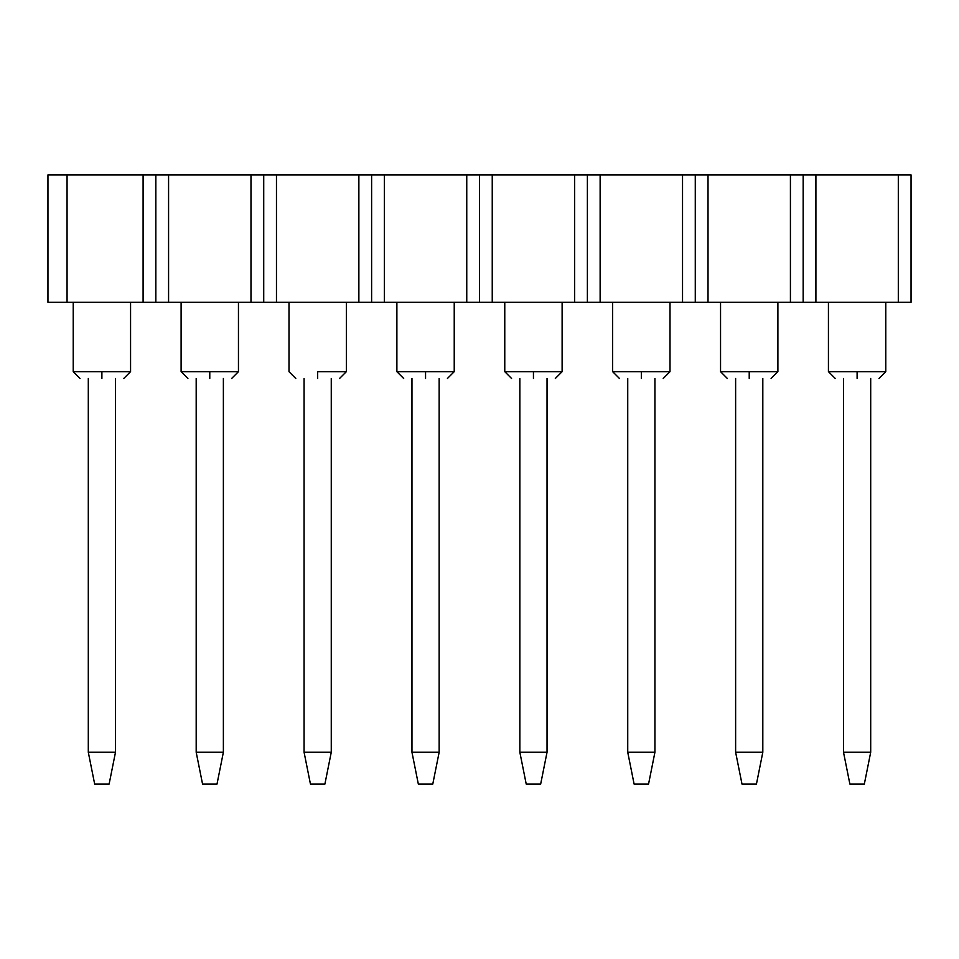 <?xml version="1.0" encoding="UTF-8"?>
<svg xmlns="http://www.w3.org/2000/svg" width="959" height="959" viewBox="0 0 959 959"><rect width="100%" height="100%" fill="white"/><g stroke="black" fill="none" stroke-linecap="round" stroke-linejoin="round"><path stroke-width="1.44" d="M911.05 302.313L47.95 302.313L47.95 174.886L911.05 174.886L911.05 302.313M67.058 302.313L67.058 174.886M168.58 174.886L168.58 302.313M250.982 302.313L250.982 174.886M276.468 174.886L276.468 302.313M358.87 302.313L358.87 174.886M384.355 174.886L384.355 302.313M466.757 302.313L466.757 174.886M492.243 174.886L492.243 302.313M574.645 302.313L574.645 174.886M600.13 174.886L600.13 302.313M682.532 302.313L682.532 174.886M708.018 174.886L708.018 302.313M790.42 302.313L790.42 174.886M815.905 174.886L815.905 302.313M898.307 302.313L898.307 174.886M143.095 302.313L143.095 174.886M263.725 302.313L263.725 174.886M155.838 174.886L155.838 302.313M371.613 302.313L371.613 174.886M479.5 302.313L479.5 174.886M587.388 302.313L587.388 174.886M695.275 302.313L695.275 174.886M803.163 302.313L803.163 174.886M101.894 371.672L73.22 371.672L130.568 371.672L101.894 371.672L101.894 378.469C73.675 378.469 73.675 378.469 101.894 378.469C130.112 378.469 130.112 378.469 101.894 378.469M209.781 371.672L181.107 371.672L238.455 371.672L209.781 371.672L209.781 378.469C181.563 378.469 181.563 378.469 209.781 378.469C238 378.469 238 378.469 209.781 378.469M317.669 371.672L346.343 371.672L317.669 371.672L317.669 378.469C289.45 378.469 289.45 378.469 317.669 378.469C345.887 378.469 345.887 378.469 317.669 378.469M425.556 371.672L396.882 371.672L454.23 371.672L425.556 371.672L425.556 378.469C397.338 378.469 397.338 378.469 425.556 378.469C453.775 378.469 453.775 378.469 425.556 378.469M533.444 371.672L504.77 371.672L562.118 371.672L533.444 371.672L533.444 378.469C505.225 378.469 505.225 378.469 533.444 378.469C561.662 378.469 561.662 378.469 533.444 378.469M641.331 371.672L612.657 371.672L670.005 371.672L641.331 371.672L641.331 378.469C613.113 378.469 613.113 378.469 641.331 378.469C669.55 378.469 669.55 378.469 641.331 378.469M749.219 371.672L720.545 371.672L777.893 371.672L749.219 371.672L749.219 378.469C721 378.469 721 378.469 749.219 378.469C777.437 378.469 777.437 378.469 749.219 378.469M857.106 371.672L828.432 371.672L885.78 371.672L857.106 371.672L857.106 378.469C828.888 378.469 828.888 378.469 857.106 378.469C885.325 378.469 885.325 378.469 857.106 378.469M88.3 752.252L94.677 784.114L109.11 784.114L115.488 752.252L88.3 752.252L88.3 378.469M115.488 752.252L115.488 378.469M196.187 752.252L202.565 784.114L216.998 784.114L223.375 752.252L196.187 752.252L196.187 378.469M223.375 752.252L223.375 378.469M304.075 752.252L310.452 784.114L324.885 784.114L331.263 752.252L304.075 752.252L304.075 378.469M331.263 752.252L331.263 378.469M411.962 752.252L418.34 784.114L432.773 784.114L439.15 752.252L411.962 752.252L411.962 378.469M439.15 752.252L439.15 378.469M519.85 752.252L526.227 784.114L540.66 784.114L547.038 752.252L519.85 752.252L519.85 378.469M547.038 752.252L547.038 378.469M627.737 752.252L634.115 784.114L648.548 784.114L654.925 752.252L627.737 752.252L627.737 378.469M654.925 752.252L654.925 378.469M735.625 752.252L742.002 784.114L756.435 784.114L762.813 752.252L735.625 752.252L735.625 378.469M762.813 752.252L762.813 378.469M843.512 752.252L849.89 784.114L864.323 784.114L870.7 752.252L843.512 752.252L843.512 378.469M870.7 752.252L870.7 378.469M73.22 302.313L73.22 371.672L80.017 378.469M130.568 302.313L130.568 371.672L123.771 378.469M181.107 302.313L181.107 371.672L187.904 378.469M238.455 302.313L238.455 371.672L231.658 378.469M288.995 302.313L288.995 371.672L295.792 378.469M346.343 302.313L346.343 371.672L339.546 378.469M396.882 302.313L396.882 371.672L403.679 378.469M454.23 302.313L454.23 371.672L447.433 378.469M504.77 302.313L504.77 371.672L511.567 378.469M562.118 302.313L562.118 371.672L555.321 378.469M612.657 302.313L612.657 371.672L619.454 378.469M670.005 302.313L670.005 371.672L663.208 378.469M720.545 302.313L720.545 371.672L727.342 378.469M777.893 302.313L777.893 371.672L771.096 378.469M828.432 302.313L828.432 371.672L835.229 378.469M885.78 302.313L885.78 371.672L878.983 378.469"/></g></svg>
